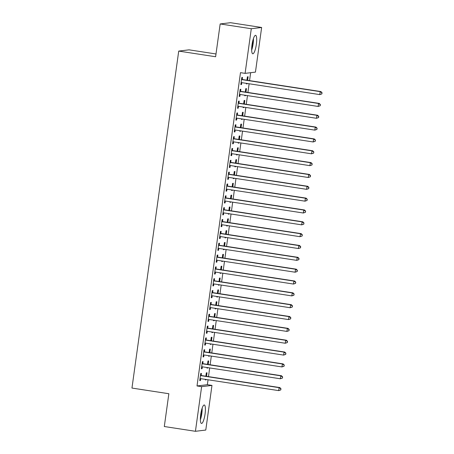 <?xml version="1.0" encoding="UTF-8"?>
<svg xmlns="http://www.w3.org/2000/svg" width="454" height="454" viewBox="0 0 454 454"><rect width="100%" height="100%" fill="white"/><g stroke="black" fill="none" stroke-linecap="round" stroke-linejoin="round"><path stroke-width="0.68" d="M200.708 414.479A9.341 2.122 -81.3 0 1 204.306 404.985A9.341 2.122 -81.3 0 1 205.072 413.952A9.341 2.122 -81.3 0 1 201.474 423.451A9.341 2.122 -81.3 0 1 200.708 414.479M252.004 44.827A9.341 2.122 -81.3 0 1 255.602 35.327A9.341 2.122 -81.3 0 1 256.362 44.299A9.341 2.122 -81.3 0 1 252.764 53.793A9.341 2.122 -81.3 0 1 252.004 44.827M207.359 384.703L211.973 385.412L205.776 430.051L195.43 431.3L164.303 426.522L168.854 393.726L131.961 388.062L178.723 51.086L215.616 56.75L220.167 23.949L230.513 22.7L261.64 27.478L255.443 72.118L245.098 73.366L240.489 72.657L197.013 385.957L207.359 384.703L208.046 379.777M208.482 376.627L209.686 367.933M210.123 364.789L211.331 356.095M211.768 352.945L212.971 344.251M213.408 341.107L214.617 332.413M215.054 329.264L216.257 320.575M216.694 317.425L217.903 308.731M218.34 305.582L219.543 296.893M219.98 293.744L221.189 285.05M221.626 281.906L222.829 273.212M223.266 270.062L224.475 261.373M224.912 258.224L226.115 249.53M226.552 246.38L227.76 237.692M228.197 234.542L229.401 225.848M229.838 222.704L231.046 214.01M231.483 210.86L232.686 202.166M233.123 199.022L234.332 190.328M234.769 187.179L235.972 178.49M236.409 175.34L237.618 166.646M238.055 163.502L239.258 154.808M239.695 151.659L240.904 142.965M241.341 139.821L242.544 131.127M242.981 127.977L244.19 119.288M244.627 116.139L245.83 107.445M246.267 104.301L247.475 95.607M247.912 92.457L249.121 83.763M249.552 80.619L250.653 72.697M216.002 53.969L189.063 49.838L178.723 51.086M208.17 364.488L208.67 360.913L207.972 360.998L207.501 364.386M207.733 367.632L207.682 368.018L206.984 368.103L207.064 367.53M202.813 363.506L203.074 361.588L202.376 361.673L201.389 368.779L202.092 368.693L202.353 366.809M211.456 340.806L211.956 337.231L211.258 337.316L210.787 340.704M211.019 343.956L210.968 344.336L210.27 344.421L210.35 343.848M206.099 339.825L206.36 337.907L205.662 337.992L204.68 345.097L205.378 345.012L205.639 343.128M214.742 317.125L215.241 313.549L214.543 313.635L214.072 317.023M214.305 320.274L214.254 320.655L213.556 320.74L213.635 320.172M209.385 316.143L209.646 314.225L208.948 314.31L207.966 321.415L208.664 321.33L208.925 319.446M218.028 293.443L218.527 289.873L217.829 289.953L217.358 293.341M217.591 296.593L217.54 296.973L216.842 297.058L216.921 296.49M212.671 292.461L212.932 290.549L212.234 290.634L211.252 297.733L211.95 297.648L212.211 295.764M221.314 269.761L221.813 266.192L221.115 266.277L220.644 269.659M220.877 272.911L220.826 273.297L220.128 273.376L220.207 272.809M215.956 268.785L216.218 266.867L215.519 266.952L214.538 274.057L215.236 273.972L215.497 272.088M224.599 246.085L225.099 242.51L224.401 242.595L223.93 245.977M224.162 249.229L224.111 249.615L223.413 249.7L223.493 249.127M219.242 245.103L219.503 243.185L218.805 243.27L217.824 250.375L218.522 250.29L218.783 248.406M227.885 222.403L228.385 218.828L227.687 218.913L227.216 222.301M227.448 225.553L227.397 225.933L226.699 226.018L226.779 225.445M222.528 221.421L222.795 219.503L222.091 219.588L221.109 226.694L221.807 226.608L222.068 224.724M231.171 198.721L231.671 195.146L230.972 195.231L230.501 198.619M230.74 201.871L230.683 202.251L229.985 202.336L230.064 201.769M225.814 197.74L226.081 195.822L225.377 195.907L224.395 203.012L225.093 202.927L225.354 201.043M234.463 175.04L234.956 171.464L234.258 171.55L233.787 174.938M234.026 178.189L233.969 178.57L233.271 178.655L233.35 178.087M229.1 174.058L229.366 172.145L228.663 172.225L227.681 179.33L228.379 179.245L228.64 177.361M237.748 151.358L238.242 147.788L237.544 147.868L237.073 151.256M237.311 154.508L237.255 154.888L236.557 154.973L236.636 154.405M232.386 150.376L232.652 148.464L231.949 148.549L230.967 155.648L231.665 155.569L231.926 153.685M241.034 127.682L241.528 124.107L240.83 124.192L240.359 127.574M240.597 130.826L240.541 131.212L239.843 131.297L239.922 130.724M235.671 126.7L235.938 124.782L235.234 124.867L234.253 131.972L234.951 131.887L235.212 130.003M244.32 104L244.814 100.425L244.116 100.51L243.645 103.898M243.883 107.144L243.826 107.53L243.128 107.615L243.208 107.042M238.957 103.018L239.224 101.1L238.52 101.185L237.538 108.29L238.237 108.205L238.498 106.321M247.606 80.318L248.1 76.743L247.402 76.828L246.931 80.216M247.169 83.468L247.112 83.848L246.414 83.933L246.494 83.36M242.243 79.337L242.51 77.418L241.812 77.503L240.824 84.609L241.522 84.523L241.783 82.639M240.597 91.175L240.864 89.262L240.166 89.347L239.179 96.447L239.877 96.367L240.143 94.477M245.96 92.156L246.454 88.587L245.756 88.666L245.291 92.054M245.523 95.306L245.472 95.686L244.774 95.771L244.854 95.204M237.311 114.856L237.578 112.938L236.88 113.023L235.893 120.128L236.591 120.043L236.857 118.159M242.674 115.838L243.168 112.263L242.47 112.348L241.999 115.736M242.237 118.988L242.186 119.368L241.488 119.453L241.568 118.886M234.026 138.538L234.292 136.62L233.594 136.705L232.607 143.81L233.305 143.725L233.566 141.841M239.389 139.52L239.882 135.945L239.184 136.03L238.713 139.418M238.952 142.669L238.9 143.05L238.202 143.135L238.276 142.562M230.74 162.22L231.007 160.302L230.309 160.387L229.321 167.492L230.019 167.407L230.28 165.523M236.103 163.202L236.596 159.626L235.898 159.712L235.427 163.099M235.666 166.351L235.615 166.732L234.917 166.817L234.99 166.243M227.454 185.902L227.721 183.983L227.023 184.069L226.035 191.174L226.733 191.089L226.994 189.204M232.817 186.883L233.311 183.308L232.613 183.393L232.142 186.776M232.38 190.027L232.329 190.413L231.631 190.498L231.705 189.925M224.168 209.578L224.435 207.665L223.737 207.75L222.749 214.85L223.447 214.77L223.708 212.886M229.531 210.56L230.025 206.99L229.327 207.075L228.856 210.457M229.094 213.709L229.043 214.089L228.339 214.174L228.419 213.607M220.882 233.26L221.149 231.347L220.451 231.427L219.464 238.532L220.162 238.446L220.423 236.562M226.245 234.241L226.739 230.666L226.041 230.751L225.57 234.139M225.808 237.391L225.757 237.771L225.053 237.856L225.133 237.289M217.597 256.941L217.863 255.023L217.165 255.108L216.178 262.213L216.876 262.128L217.137 260.244M222.959 257.923L223.453 254.348L222.755 254.433L222.284 257.821M222.522 261.073L222.471 261.453L221.768 261.538L221.847 260.971M214.311 280.623L214.577 278.705L213.879 278.79L212.892 285.895L213.59 285.81L213.851 283.926M219.674 281.605L220.167 278.03L219.469 278.115L218.998 281.503M219.237 284.754L219.186 285.135L218.482 285.22L218.561 284.647M211.025 304.305L211.292 302.387L210.594 302.472L209.606 309.577L210.304 309.492L210.565 307.608M216.388 305.287L216.881 301.711L216.183 301.796L215.712 305.184M215.951 308.431L215.9 308.816L215.196 308.902L215.275 308.328M207.739 327.987L208.006 326.068L207.308 326.154L206.32 333.259L207.018 333.174L207.279 331.289M213.102 328.968L213.596 325.393L212.898 325.478L212.427 328.861M212.665 332.112L212.614 332.498L211.91 332.578L211.99 332.01M204.453 351.663L204.72 349.75L204.022 349.835L203.034 356.935L203.732 356.85L203.994 354.966M209.816 352.644L210.31 349.075L209.612 349.154L209.141 352.542M209.379 355.794L209.322 356.174L208.624 356.259L208.704 355.692M201.167 375.344L201.434 373.426L200.736 373.511L199.749 380.617L200.447 380.531L200.708 378.647M206.53 376.326L207.024 372.751L206.326 372.836L205.855 376.224M206.093 379.476L206.037 379.856L205.339 379.941L205.418 379.374M195.43 431.3L201.627 386.66L211.973 385.412M220.167 23.949L251.295 28.727L261.64 27.478M197.013 385.957L201.627 386.66M245.098 73.366L251.295 28.727M240.847 84.421L241.522 84.523M246.443 83.746L247.112 83.848M239.207 96.259L239.877 96.367M244.797 95.584L245.472 95.686M237.561 108.103L238.237 108.205M243.157 107.428L243.826 107.53M235.921 119.941L236.591 120.043M241.511 119.266L242.186 119.368M234.275 131.785L234.951 131.887M239.871 131.104L240.541 131.212M232.635 143.623L233.305 143.725M238.225 142.948L238.9 143.05M230.99 155.461L231.665 155.569M236.585 154.786L237.255 154.888M229.349 167.305L230.019 167.407M234.939 166.629L235.615 166.732M227.704 179.143L228.379 179.245M233.299 178.467L233.969 178.57M226.064 190.986L226.733 191.089M231.654 190.305L232.329 190.413M224.418 202.825L225.093 202.927M230.013 202.149L230.683 202.251M222.778 214.663L223.447 214.77M228.368 213.987L229.043 214.089M221.132 226.506L221.807 226.608M226.728 225.831L227.397 225.933M219.492 238.344L220.162 238.446M225.082 237.669L225.757 237.771M217.846 250.188L218.522 250.29M223.442 249.513L224.111 249.615M216.206 262.026L216.876 262.128M221.796 261.351L222.471 261.453M214.56 273.864L215.236 273.972M220.156 273.189L220.826 273.297M212.92 285.708L213.59 285.81M218.51 285.033L219.186 285.135M211.275 297.546L211.95 297.648M216.864 296.871L217.54 296.973M209.635 309.39L210.304 309.492M215.224 308.714L215.9 308.816M207.989 321.228L208.664 321.33M213.579 320.552L214.254 320.655M206.349 333.066L207.018 333.174M211.939 332.39L212.614 332.498M204.703 344.909L205.378 345.012M210.293 344.234L210.968 344.336M203.063 356.748L203.732 356.85M208.653 356.072L209.322 356.174M201.417 368.591L202.092 368.693M207.007 367.916L207.682 368.018M199.777 380.429L200.447 380.531M205.367 379.754L206.037 379.856M321.875 93.887L322.039 92.707L321.875 93.887L319.764 94.608L241.71 82.628A1.197 1.163 -96.9 0 0 241.267 82.651L241.091 82.69M321.597 93.921L319.764 94.608L320.172 91.646L320.87 91.56L242.822 79.586A1.197 1.163 -96.9 0 1 242.402 79.433L241.607 78.956M241.545 79.422L241.704 79.518A1.197 1.163 -96.9 0 0 242.118 79.666L320.172 91.646L321.761 92.741M241.704 82.628L241.074 82.781M322.039 92.707L320.87 91.56M320.229 105.731L320.393 104.545L320.229 105.731L318.118 106.446L240.07 94.472A1.197 1.163 -96.9 0 0 239.627 94.489L239.445 94.534M319.951 105.765L318.118 106.446L318.532 103.489L319.23 103.404L241.176 91.424A1.197 1.163 -96.9 0 1 240.756 91.271L239.967 90.794M239.899 91.26L240.058 91.356A1.197 1.163 -96.9 0 0 240.478 91.509L318.532 103.489L320.115 104.579M240.064 94.466L239.434 94.625M320.393 104.545L319.23 103.404M318.589 117.569L318.753 116.389L318.589 117.569L316.478 118.29L238.424 106.31A1.197 1.163 -96.9 0 0 237.981 106.327L237.805 106.372M318.311 117.603L316.478 118.29L316.886 115.327L317.584 115.242L239.536 103.262A1.197 1.163 -96.9 0 1 239.116 103.115L238.322 102.638M238.259 103.103L238.418 103.2A1.197 1.163 -96.9 0 0 238.832 103.347L316.886 115.327L318.475 116.423M238.418 106.31L237.788 106.463M318.753 116.389L317.584 115.242M251.664 50.15A9.284 2.105 98.7 0 0 253.457 38.471M253.139 39.453A8.087 1.833 -81.3 0 1 251.658 49.123M200.367 419.808A9.284 2.105 98.7 0 0 202.161 408.129M201.848 409.105A8.087 1.833 -81.3 0 1 200.362 418.781M316.943 129.413L317.108 128.227L316.943 129.413L314.832 130.128L236.784 118.148A1.197 1.163 -96.9 0 0 236.341 118.171L236.159 118.216M316.665 129.447L314.832 130.128L315.246 127.165L315.944 127.086L237.89 115.106A1.197 1.163 -96.9 0 1 237.47 114.953L236.682 114.476M236.613 114.941L236.772 115.038A1.197 1.163 -96.9 0 0 237.192 115.191L315.246 127.165L316.83 128.261M236.778 118.148L236.148 118.301M317.108 128.227L315.944 127.086M315.303 141.251L315.468 140.065L315.303 141.251L313.192 141.966L235.138 129.992A1.197 1.163 -96.9 0 0 234.695 130.009L234.519 130.054M315.025 141.285L313.192 141.966L313.601 139.009L314.299 138.924L236.25 126.944A1.197 1.163 -96.9 0 1 235.83 126.797L235.036 126.314M234.973 126.785L235.132 126.876A1.197 1.163 -96.9 0 0 235.547 127.029L313.601 139.009L315.19 140.099M235.132 129.992L234.502 130.145M315.468 140.065L314.299 138.924M313.657 153.089L313.822 151.908L313.657 153.089L311.546 153.81L233.498 141.83A1.197 1.163 -96.9 0 0 233.055 141.852L232.874 141.892M313.379 153.123L311.546 153.81L311.96 150.847L312.658 150.762L234.605 138.788A1.197 1.163 -96.9 0 1 234.185 138.635L233.39 138.158M233.328 138.623L233.487 138.72A1.197 1.163 -96.9 0 0 233.906 138.873L311.96 150.847L313.544 151.942M233.492 141.83L232.862 141.983M313.822 151.908L312.658 150.762M312.017 164.933L312.182 163.746L312.017 164.933L309.906 165.648L231.852 153.673A1.197 1.163 -96.9 0 0 231.409 153.69L231.234 153.736M311.739 164.967L309.906 165.648L310.315 162.691L311.013 162.606L232.964 150.626A1.197 1.163 -96.9 0 1 232.544 150.473L231.75 149.996M231.688 150.461L231.846 150.558A1.197 1.163 -96.9 0 0 232.261 150.711L310.315 162.691L311.904 163.781M231.846 153.668L231.217 153.827M312.182 163.746L311.013 162.606M310.371 176.771L310.536 175.59L310.371 176.771L308.26 177.491L230.212 165.511A1.197 1.163 -96.9 0 0 229.769 165.528L229.588 165.574M310.093 176.805L308.26 177.491L308.675 174.529L309.373 174.444L231.319 162.464A1.197 1.163 -96.9 0 1 230.899 162.316L230.104 161.84M230.042 162.305L230.201 162.401A1.197 1.163 -96.9 0 0 230.621 162.549L308.675 174.529L310.258 175.624M230.206 165.511L229.576 165.665M310.536 175.59L309.373 174.444M308.731 188.614L308.896 187.428L308.731 188.614L306.62 189.329L228.566 177.349A1.197 1.163 -96.9 0 0 228.124 177.372L227.948 177.418M308.453 188.648L306.62 189.329L307.029 186.367L307.727 186.288L229.679 174.308A1.197 1.163 -96.9 0 1 229.259 174.154L228.464 173.678M228.402 174.143L228.561 174.24A1.197 1.163 -96.9 0 0 228.975 174.393L307.029 186.367L308.618 187.462M228.561 177.349L227.931 177.503M308.896 187.428L307.727 186.288M307.086 200.452L307.25 199.266L307.086 200.452L304.974 201.167L226.921 189.193A1.197 1.163 -96.9 0 0 226.484 189.21L226.302 189.256M306.808 200.486L304.974 201.167L305.389 198.211L306.087 198.126L228.033 186.146A1.197 1.163 -96.9 0 1 227.613 185.998L226.818 185.516M226.756 185.987L226.915 186.078A1.197 1.163 -96.9 0 0 227.335 186.231L305.389 198.211L306.972 199.3M226.921 189.193L226.291 189.346M307.25 199.266L306.087 198.126M305.446 212.29L305.61 211.11L305.446 212.29L303.334 213.011L225.28 201.031A1.197 1.163 -96.9 0 0 224.838 201.054L224.662 201.094M305.167 212.324L303.334 213.011L303.743 210.049L304.441 209.964L226.393 197.989A1.197 1.163 -96.9 0 1 225.973 197.836L225.178 197.359M225.116 197.825L225.275 197.921A1.197 1.163 -96.9 0 0 225.689 198.075L303.743 210.049L305.326 211.144M225.275 201.031L224.645 201.184M305.61 211.11L304.441 209.964M303.8 224.134L303.964 222.948L303.8 224.134L301.689 224.849L223.635 212.875A1.197 1.163 -96.9 0 0 223.198 212.892L223.016 212.937M303.522 224.168L301.689 224.849L302.103 221.893L302.801 221.807L224.747 209.827A1.197 1.163 -96.9 0 1 224.327 209.674L223.533 209.198M223.47 209.663L223.629 209.759A1.197 1.163 -96.9 0 0 224.049 209.913L302.103 221.893L303.686 222.982M223.635 212.869L223.005 213.028M303.964 222.948L302.801 221.807M302.16 235.972L302.324 234.792L302.16 235.972L300.049 236.693L221.995 224.713A1.197 1.163 -96.9 0 0 221.552 224.73L221.376 224.775M301.882 236.006L300.049 236.693L300.457 233.731L301.155 233.645L223.101 221.666A1.197 1.163 -96.9 0 1 222.687 221.518L221.893 221.041M221.824 221.507L221.989 221.603A1.197 1.163 -96.9 0 0 222.403 221.751L300.457 233.731L302.041 234.826M221.989 224.713L221.359 224.866M302.324 234.792L301.155 233.645M300.514 247.816L300.679 246.63L300.514 247.816L298.403 248.531L220.349 236.551A1.197 1.163 -96.9 0 0 219.912 236.574L219.73 236.619M300.236 247.85L298.403 248.531L298.817 245.569L299.515 245.489L221.461 233.509A1.197 1.163 -96.9 0 1 221.041 233.356L220.247 232.879M220.184 233.345L220.343 233.441A1.197 1.163 -96.9 0 0 220.763 233.594L298.817 245.569L300.4 246.664M220.349 236.551L219.719 236.71M300.679 246.63L299.515 245.489M298.874 259.654L299.038 258.468L298.874 259.654L296.763 260.369L218.709 248.395A1.197 1.163 -96.9 0 0 218.266 248.412L218.085 248.457M298.59 259.688L296.763 260.369L297.171 257.412L297.869 257.327L219.815 245.347A1.197 1.163 -96.9 0 1 219.401 245.2L218.607 244.723M218.539 245.188L218.703 245.279A1.197 1.163 -96.9 0 0 219.117 245.432L297.171 257.412L298.755 258.502M218.703 248.395L218.073 248.548M299.038 258.468L297.869 257.327M297.228 271.498L297.393 270.312L297.228 271.498L295.117 272.213L217.063 260.233A1.197 1.163 -96.9 0 0 216.62 260.256L216.444 260.295M296.95 271.526L295.117 272.213L295.531 269.25L296.229 269.165L218.175 257.191A1.197 1.163 -96.9 0 1 217.755 257.038L216.961 256.561M216.898 257.026L217.057 257.123A1.197 1.163 -96.9 0 0 217.477 257.276L295.531 269.25L297.115 270.346M217.063 260.233L216.433 260.386M297.393 270.312L296.229 269.165M295.588 283.336L295.753 282.15L295.588 283.336L293.477 284.051L215.423 272.077A1.197 1.163 -96.9 0 0 214.98 272.094L214.799 272.139M295.304 283.37L293.477 284.051L293.886 281.094L294.584 281.009L216.53 269.029A1.197 1.163 -96.9 0 1 216.115 268.876L215.321 268.399M215.253 268.864L215.417 268.961A1.197 1.163 -96.9 0 0 215.832 269.114L293.886 281.094L295.469 282.184M215.417 272.071L214.787 272.23M295.753 282.15L294.584 281.009M293.942 295.174L294.107 293.993L293.942 295.174L291.831 295.894L213.777 283.915A1.197 1.163 -96.9 0 0 213.335 283.932L213.159 283.977M293.664 295.208L291.831 295.894L292.245 292.932L292.944 292.847L214.89 280.873A1.197 1.163 -96.9 0 1 214.47 280.72L213.675 280.243M213.613 280.708L213.772 280.805A1.197 1.163 -96.9 0 0 214.192 280.952L292.245 292.932L293.829 294.027M213.777 283.915L213.147 284.068M294.107 293.993L292.944 292.847M292.302 307.017L292.467 305.831L292.302 307.017L290.191 307.733L212.137 295.753A1.197 1.163 -96.9 0 0 211.695 295.775L211.513 295.821M292.018 307.052L290.191 307.733L290.6 304.776L291.298 304.691L213.244 292.711A1.197 1.163 -96.9 0 1 212.83 292.558L212.035 292.081M211.967 292.546L212.132 292.643A1.197 1.163 -96.9 0 0 212.546 292.796L290.6 304.776L292.183 305.865M212.132 295.753L211.502 295.912M292.467 305.831L291.298 304.691M290.656 318.856L290.821 317.675L290.656 318.856L288.545 319.576L210.491 307.596A1.197 1.163 -96.9 0 0 210.049 307.613L209.873 307.659M290.378 318.89L288.545 319.576L288.96 316.614L289.658 316.529L211.604 304.549A1.197 1.163 -96.9 0 1 211.184 304.401L210.389 303.925M210.327 304.39L210.486 304.486A1.197 1.163 -96.9 0 0 210.906 304.634L288.96 316.614L290.543 317.704M210.491 307.596L209.862 307.75M290.821 317.675L289.658 316.529M289.016 330.699L289.181 329.513L289.016 330.699L286.905 331.414L208.851 319.434A1.197 1.163 -96.9 0 0 208.409 319.457L208.227 319.497M288.733 330.733L286.905 331.414L287.314 328.452L288.012 328.367L209.958 316.393A1.197 1.163 -96.9 0 1 209.544 316.239L208.749 315.763M208.681 316.228L208.84 316.325A1.197 1.163 -96.9 0 0 209.26 316.478L287.314 328.452L288.897 329.547M208.846 319.434L208.216 319.588M289.181 329.513L288.012 328.367M287.371 342.537L287.535 341.351L287.371 342.537L285.26 343.252L207.206 331.278A1.197 1.163 -96.9 0 0 206.763 331.295L206.587 331.341M287.093 342.571L285.26 343.252L285.674 340.296L286.372 340.211L208.318 328.231A1.197 1.163 -96.9 0 1 207.898 328.077L207.103 327.601M207.041 328.066L207.2 328.163A1.197 1.163 -96.9 0 0 207.62 328.316L285.674 340.296L287.257 341.385M207.206 331.278L206.576 331.431M287.535 341.351L286.372 340.211M285.731 354.375L285.895 353.195L285.731 354.375L283.619 355.096L205.566 343.116A1.197 1.163 -96.9 0 0 205.123 343.139L204.941 343.179M285.447 354.409L283.619 355.096L284.028 352.134L284.726 352.049L206.672 340.074A1.197 1.163 -96.9 0 1 206.258 339.921L205.463 339.444M205.395 339.91L205.554 340.006A1.197 1.163 -96.9 0 0 205.974 340.154L284.028 352.134L285.611 353.229M205.56 343.116L204.93 343.269M285.895 353.195L284.726 352.049M284.085 366.219L284.249 365.033L284.085 366.219L281.974 366.934L203.92 354.954A1.197 1.163 -96.9 0 0 203.477 354.977L203.301 355.022M283.807 366.253L281.974 366.934L282.382 363.977L283.086 363.892L205.032 351.912A1.197 1.163 -96.9 0 1 204.612 351.759L203.818 351.283M203.755 351.748L203.914 351.844A1.197 1.163 -96.9 0 0 204.334 351.998L282.382 363.977L283.971 365.067M203.914 354.954L203.29 355.113M284.249 365.033L283.086 363.892M282.445 378.057L282.609 376.877L282.445 378.057L280.334 378.778L202.28 366.798A1.197 1.163 -96.9 0 0 201.837 366.815L201.655 366.86M282.161 378.091L280.334 378.778L280.742 375.816L281.44 375.73L203.386 363.75A1.197 1.163 -96.9 0 1 202.972 363.603L202.178 363.126M202.109 363.592L202.268 363.688A1.197 1.163 -96.9 0 0 202.688 363.836L280.742 375.816L282.326 376.911M202.274 366.798L201.644 366.951M282.609 376.877L281.44 375.73M280.799 389.901L280.964 388.715L280.799 389.901L278.688 390.616L200.634 378.636A1.197 1.163 -96.9 0 0 200.191 378.659L200.015 378.698M280.521 389.935L278.688 390.616L279.096 387.654L279.8 387.568L201.746 375.594A1.197 1.163 -96.9 0 1 201.326 375.441L200.532 374.964M200.469 375.43L200.628 375.526A1.197 1.163 -96.9 0 0 201.048 375.679L279.096 387.654L280.685 388.749M200.628 378.636L200.004 378.789M280.964 388.715L279.8 387.568M241.704 79.518L242.402 79.433M242.118 79.666L242.822 79.586M240.058 91.356L240.756 91.271M240.478 91.509L241.176 91.424M238.418 103.2L239.116 103.115M238.832 103.347L239.536 103.262M236.772 115.038L237.47 114.953M237.192 115.191L237.89 115.106M235.132 126.876L235.83 126.797M235.547 127.029L236.25 126.944M233.487 138.72L234.185 138.635M233.906 138.873L234.605 138.788M231.846 150.558L232.544 150.473M232.261 150.711L232.964 150.626M230.201 162.401L230.899 162.316M230.621 162.549L231.319 162.464M228.561 174.24L229.259 174.154M228.975 174.393L229.679 174.308M226.915 186.078L227.613 185.998M227.335 186.231L228.033 186.146M225.275 197.921L225.973 197.836M225.689 198.075L226.393 197.989M223.629 209.759L224.327 209.674M224.049 209.913L224.747 209.827M221.989 221.603L222.687 221.518M222.403 221.751L223.101 221.666M220.343 233.441L221.041 233.356M220.763 233.594L221.461 233.509M218.703 245.279L219.401 245.2M219.117 245.432L219.815 245.347M217.057 257.123L217.755 257.038M217.477 257.276L218.175 257.191M215.417 268.961L216.115 268.876M215.832 269.114L216.53 269.029M213.772 280.805L214.47 280.72M214.192 280.952L214.89 280.873M212.132 292.643L212.83 292.558M212.546 292.796L213.244 292.711M210.486 304.486L211.184 304.401M210.906 304.634L211.604 304.549M208.84 316.325L209.544 316.239M209.26 316.478L209.958 316.393M207.2 328.163L207.898 328.077M207.62 328.316L208.318 328.231M205.554 340.006L206.258 339.921M205.974 340.154L206.672 340.074M203.914 351.844L204.612 351.759M204.334 351.998L205.032 351.912M202.268 363.688L202.972 363.603M202.688 363.836L203.386 363.75M200.628 375.526L201.326 375.441M201.048 375.679L201.746 375.594"/></g></svg>

